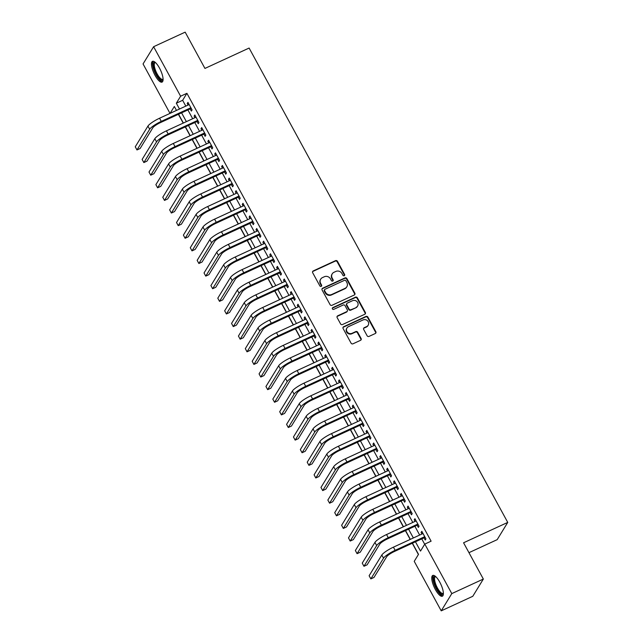 <?xml version="1.0" encoding="UTF-8"?>
<svg xmlns="http://www.w3.org/2000/svg" width="643" height="643" viewBox="0 0 643 643"><rect width="100%" height="100%" fill="white"/><g stroke="black" fill="none" stroke-linecap="round" stroke-linejoin="round"><path stroke-width="0.96" d="M344.238 275.734A1.005 0.932 31.5 0 0 344.632 274.473L337.462 261.315A1.439 1.334 31.5 0 0 335.55 260.648L313.245 270.928A1.439 1.334 31.5 0 0 312.683 272.736L319.852 285.894A1.005 0.932 31.5 0 0 321.58 286.022A1.005 0.932 31.5 0 0 321.588 285.098L320.664 283.394A4.605 4.268 31.5 0 1 322.464 277.599L324.321 276.747A4.605 4.268 31.5 0 1 330.446 278.877L331.378 280.581A1.005 0.932 31.5 0 0 333.106 280.71A1.005 0.932 31.5 0 0 333.114 279.785L332.182 278.081A4.605 4.268 31.5 0 1 333.99 272.286L335.847 271.434A4.605 4.268 31.5 0 1 341.972 273.564L342.896 275.268A1.005 0.932 31.5 0 0 344.238 275.734M344.447 275.606A1.005 0.932 31.5 0 0 344.351 274.939L337.173 261.781A1.439 1.334 31.5 0 0 335.26 261.114L312.964 271.394A1.439 1.334 31.5 0 0 312.578 271.667M321.404 286.231A1.005 0.932 31.5 0 0 321.307 285.564L320.375 283.86L320.664 283.394M332.921 280.919A1.005 0.932 31.5 0 0 332.825 280.252L331.901 278.548L332.182 278.081M435.343 589.462A11.429 3.625 65.2 0 1 432.779 575.445A11.429 3.625 65.2 0 1 439.796 582.188A11.429 3.625 65.2 0 1 442.352 596.206A11.429 3.625 65.2 0 1 435.343 589.462M155.043 75.36A11.429 3.625 65.2 0 1 152.487 61.342A11.429 3.625 65.2 0 1 159.496 68.094A11.429 3.625 65.2 0 1 162.06 82.103A11.429 3.625 65.2 0 1 155.043 75.36M367.113 335.742A1.439 1.334 31.5 0 0 369.026 336.41L375.279 333.524A1.439 1.334 31.5 0 0 375.842 331.716L367.876 317.095A1.439 1.334 31.5 0 0 365.963 316.436L343.659 326.716A1.439 1.334 31.5 0 0 343.097 328.525L351.062 343.137A1.439 1.334 31.5 0 0 352.983 343.804L360.538 340.324A1.439 1.334 31.5 0 0 361.101 338.507L357.693 332.254A1.439 1.334 31.5 0 0 355.78 331.587L352.026 333.315A3.85 3.569 31.5 0 1 346.939 327.994A3.85 3.569 31.5 0 1 348.418 326.692L363.094 319.925A3.85 3.569 31.5 0 1 368.182 325.245A3.85 3.569 31.5 0 1 366.711 326.548L364.26 327.673A1.439 1.334 31.5 0 0 363.697 329.489L367.113 335.742M170.009 113.401L143.051 63.946L153.613 46.706L185.168 32.15L204.94 68.423L249.114 48.048L507.745 522.405L463.571 542.78L483.343 579.054L451.796 593.602L441.227 610.85L414.229 561.331L418.513 554.338L412.428 543.182M153.613 46.706L180.611 96.217L176.327 103.21L179.493 109.029M415.45 541.792L420.514 551.075L424.798 544.082L431.107 541.173L186.92 93.307L180.611 96.217M424.798 544.082L451.796 593.602M354.285 295.008A1.439 1.334 31.5 0 0 354.848 293.2L346.882 278.588A1.439 1.334 31.5 0 0 344.961 277.921L322.665 288.201A1.439 1.334 31.5 0 0 322.103 290.017L330.068 304.629A1.439 1.334 31.5 0 0 331.981 305.296L354.285 295.008M357.379 297.846L365.345 312.458A1.439 1.334 31.5 0 1 364.782 314.266L342.478 324.546A1.439 1.334 31.5 0 1 340.565 323.879L337.157 317.626A1.439 1.334 31.5 0 1 337.72 315.817L346.762 311.646A1.439 1.334 31.5 0 0 347.324 309.838L345.066 305.69A1.439 1.334 31.5 0 0 343.153 305.023L333.733 309.363A1.005 0.932 31.5 0 1 332.407 307.973A1.005 0.932 31.5 0 1 332.793 307.635L355.466 297.179A1.439 1.334 31.5 0 1 357.379 297.846L357.09 298.312L365.055 312.924L365.345 312.458M190.159 108.892L191.357 111.102L192.072 109.937L187.949 102.366L187.234 103.531L188.069 105.074M197.031 121.511L198.237 123.713L198.952 122.548L194.821 114.984L194.114 116.15L194.95 117.685M203.911 134.122L205.117 136.332L205.832 135.167L201.701 127.595L200.986 128.761L201.83 130.304M210.791 146.741L211.997 148.951L212.712 147.786L208.581 140.214L207.866 141.38L208.71 142.915M217.672 159.36L218.869 161.562L219.584 160.396L215.461 152.833L214.746 153.998L215.582 155.534M224.552 171.97L225.749 174.181L226.465 173.015L222.341 165.444L221.626 166.609L222.462 168.153M231.424 184.589L232.629 186.8L233.345 185.634L229.213 178.063L228.506 179.228L229.342 180.763M238.304 197.208L239.509 199.41L240.225 198.245L236.094 190.674L235.378 191.839L236.222 193.382M245.184 209.819L246.39 212.029L247.097 210.864L242.974 203.292L242.258 204.458L243.102 206.001M252.064 222.438L253.262 224.648L253.977 223.483L249.854 215.911L249.138 217.077L249.974 218.612M258.936 235.049L260.142 237.259L260.857 236.094L256.734 228.522L256.018 229.688L256.854 231.231M265.816 247.668L267.022 249.878L267.737 248.712L263.606 241.141L262.899 242.307L263.734 243.85M272.696 260.286L273.902 262.489L274.617 261.323L270.486 253.76L269.771 254.925L270.615 256.461M279.576 272.897L280.782 275.108L281.489 273.942L277.366 266.371L276.651 267.536L277.495 269.079M286.456 285.516L287.654 287.726L288.369 286.561L284.246 278.99L283.531 280.155L284.367 281.69M293.329 298.135L294.534 300.337L295.25 299.172L291.126 291.609L290.411 292.774L291.247 294.309M300.209 310.746L301.414 312.956L302.13 311.791L297.998 304.219L297.291 305.385L298.127 306.928M307.089 323.365L308.294 325.575L309.01 324.41L304.878 316.838L304.163 318.004L305.007 319.539M313.969 335.984L315.174 338.186L315.882 337.02L311.759 329.449L311.043 330.615L311.887 332.158M320.849 348.594L322.047 350.805L322.762 349.639L318.639 342.068L317.923 343.233L318.759 344.777M327.721 361.213L328.927 363.424L329.642 362.258L325.519 354.687L324.803 355.852L325.639 357.387M334.601 373.824L335.807 376.034L336.522 374.869L332.391 367.298L331.675 368.463L332.519 370.006M341.481 386.443L342.687 388.653L343.402 387.488L339.271 379.917L338.556 381.082L339.4 382.625M348.361 399.062L349.567 401.264L350.274 400.099L346.151 392.535L345.436 393.701L346.28 395.236M355.241 411.673L356.439 413.883L357.154 412.718L353.031 405.146L352.316 406.312L353.152 407.855M362.113 424.292L363.319 426.502L364.034 425.336L359.903 417.765L359.196 418.931L360.032 420.466M368.994 436.91L370.199 439.113L370.915 437.947L366.783 430.384L366.068 431.549L366.912 433.085M375.874 449.521L377.079 451.732L377.795 450.566L373.663 442.995L372.948 444.16L373.792 445.703M382.754 462.14L383.959 464.35L384.667 463.185L380.543 455.614L379.828 456.779L380.664 458.314M389.634 474.759L390.831 476.961L391.547 475.796L387.424 468.225L386.708 469.39L387.544 470.933M396.506 487.37L397.712 489.58L398.427 488.415L394.296 480.843L393.588 482.009L394.424 483.552M403.386 499.989L404.592 502.199L405.307 501.034L401.176 493.462L400.46 494.628L401.304 496.163M410.266 512.6L411.472 514.81L412.187 513.644L408.056 506.073L407.34 507.239L408.184 508.782M417.146 525.218L418.344 527.429L419.059 526.263L414.936 518.692L414.221 519.857L415.056 521.401M186.92 93.307L182.636 100.3L185.811 106.111M187.893 109.937L192.683 118.73M194.773 122.556L199.563 131.349M201.645 135.167L206.443 143.96M208.525 147.786L213.323 156.579M215.405 160.404L220.203 169.197M222.285 173.015L227.075 181.808M229.165 185.634L233.956 194.427M236.037 198.245L240.836 207.046M242.917 210.864L247.716 219.657M249.797 223.483L254.596 232.276M256.678 236.094L261.468 244.887M263.558 248.712L268.348 257.505M270.43 261.331L275.228 270.124M277.31 273.942L282.108 282.735M284.19 286.561L288.988 295.354M291.07 299.18L295.86 307.973M297.95 311.791L302.74 320.584M304.822 324.41L309.621 333.203M311.702 337.02L316.501 345.821M318.582 349.639L323.373 358.432M325.462 362.258L330.253 371.051M332.343 374.869L337.133 383.662M339.215 387.488L344.013 396.281M346.095 400.107L350.893 408.9M352.975 412.718L357.765 421.511M359.855 425.336L364.645 434.129M366.735 437.955L371.525 446.748M373.607 450.566L378.406 459.359M380.487 463.185L385.286 471.978M387.367 475.796L392.158 484.597M394.247 488.415L399.038 497.208M401.119 501.034L405.918 509.827M408 513.644L412.798 522.438M414.88 526.263L419.678 535.056M421.76 538.882L424.693 544.259M424.026 537.837L425.224 540.04L425.939 538.874L421.816 531.311L421.101 532.476L421.937 534.011M178.408 114.309L183.199 123.102M185.28 126.928L190.079 135.721M192.161 139.547L196.959 148.34M199.041 152.158L203.831 160.951M205.921 164.777L210.711 173.57M212.801 177.396L217.591 186.189M219.673 190.006L224.471 198.8M226.553 202.625L231.351 211.418M233.433 215.236L238.223 224.037M240.313 227.855L245.104 236.648M247.185 240.474L251.984 249.267M254.065 253.085L258.864 261.878M260.945 265.704L265.744 274.497M267.826 278.323L272.616 287.116M274.706 290.933L279.496 299.726M281.578 303.552L286.376 312.345M288.458 316.171L293.256 324.964M295.338 328.782L300.136 337.575M302.218 341.401L307.008 350.194M309.098 354.012L313.888 362.813M315.97 366.631L320.769 375.424M322.85 379.249L327.649 388.042M329.73 391.86L334.529 400.653M336.611 404.479L341.401 413.272M343.491 417.098L348.281 425.891M350.363 429.709L355.161 438.502M357.243 442.328L362.041 451.121M364.123 454.947L368.913 463.74M371.003 467.557L375.793 476.35M377.883 480.176L382.673 488.969M384.755 492.787L389.554 501.588M391.635 505.406L396.434 514.199M398.515 518.025L403.306 526.818M405.395 530.636L410.186 539.429M412.276 543.255L418.408 554.507M468.964 552.667L497.184 539.654L507.745 522.405M483.343 579.054L472.782 596.294L441.227 610.85M176.479 110.419L174.325 106.473L170.114 113.353M410.347 539.356L405.548 530.563M403.466 526.746L398.676 517.953M396.586 514.127L391.796 505.334M389.706 501.508L384.916 492.715M382.834 488.897L378.036 480.104M375.954 476.278L371.156 467.485M369.074 463.667L364.284 454.866M362.194 451.048L357.404 442.255M355.314 438.43L350.523 429.637M348.442 425.819L343.643 417.026M341.562 413.2L336.763 404.407M334.681 400.581L329.891 391.788M327.801 387.97L323.011 379.177M320.929 375.351L316.131 366.558M314.049 362.74L309.251 353.939M307.169 350.122L302.371 341.329M300.289 337.503L295.499 328.71M293.409 324.892L288.619 316.091M286.537 312.273L281.738 303.48M279.657 299.654L274.858 290.861M272.777 287.043L267.978 278.25M265.897 274.424L261.106 265.631M259.016 261.805L254.226 253.012M252.144 249.195L247.346 240.402M245.264 236.576L240.466 227.783M238.384 223.965L233.586 215.164M231.504 211.346L226.714 202.553M224.624 198.727L219.834 189.934M217.752 186.116L212.954 177.323M210.872 173.497L206.073 164.704M203.992 160.879L199.201 152.086M197.112 148.268L192.321 139.475M190.232 135.649L185.441 126.856M183.359 123.03L178.561 114.237M181.583 112.847L186.374 121.64M188.455 125.465L193.254 134.258M195.335 138.076L200.134 146.877M202.215 150.695L207.014 159.488M209.096 163.314L213.886 172.107M215.976 175.925L220.766 184.718M222.848 188.544L227.646 197.337M229.728 201.163L234.526 209.956M236.608 213.773L241.406 222.566M243.488 226.392L248.278 235.185M250.368 239.003L255.158 247.804M257.24 251.622L262.039 260.415M264.12 264.241L268.919 273.034M271 276.852L275.799 285.645M277.88 289.471L282.671 298.264M284.761 302.089L289.551 310.882M291.633 314.7L296.431 323.493M298.513 327.319L303.311 336.112M305.393 339.938L310.191 348.731M312.273 352.549L317.063 361.342M319.153 365.168L323.943 373.961M326.025 377.779L330.824 386.58M332.905 390.397L337.704 399.19M339.785 403.016L344.576 411.809M346.665 415.627L351.456 424.42M353.546 428.246L358.336 437.039M360.418 440.865L365.216 449.658M367.298 453.476L372.096 462.269M374.178 466.095L378.968 474.888M381.058 478.714L385.848 487.507M387.93 491.324L392.728 500.117M394.81 503.943L399.608 512.736M401.69 516.554L406.489 525.355M408.57 529.173L413.361 537.966M182.636 100.3L176.327 103.21M187.234 103.531L188.311 103.033M194.114 116.15L195.191 115.652M200.986 128.761L202.071 128.262M207.866 141.38L208.943 140.881M214.746 153.998L215.823 153.5M221.626 166.609L222.703 166.111M228.506 179.228L229.583 178.73M235.378 191.839L236.463 191.349M242.258 204.458L243.335 203.96M249.138 217.077L250.215 216.578M256.018 229.688L257.096 229.197M262.899 242.307L263.976 241.808M269.771 254.925L270.848 254.427M276.651 267.536L277.728 267.038M283.531 280.155L284.608 279.657M290.411 292.774L291.488 292.276M297.291 305.385L298.368 304.886M304.163 318.004L305.24 317.505M311.043 330.615L312.12 330.124M317.923 343.233L319 342.735M324.803 355.852L325.88 355.354M331.675 368.463L332.761 367.973M338.556 381.082L339.633 380.584M345.436 393.701L346.513 393.203M352.316 406.312L353.393 405.813M359.196 418.931L360.273 418.432M366.068 431.549L367.153 431.051M372.948 444.16L374.025 443.662M379.828 456.779L380.905 456.281M386.708 469.39L387.785 468.9M393.588 482.009L394.665 481.511M400.46 494.628L401.545 494.129M407.34 507.239L408.418 506.748M414.221 519.857L415.298 519.359M421.101 532.476L422.178 531.978M332.222 273.846L331.941 274.312A4.605 4.268 31.5 0 0 331.901 278.548M320.704 279.158L320.415 279.625A4.605 4.268 31.5 0 0 320.375 283.86M354.663 294.743A1.439 1.334 31.5 0 0 354.558 293.666L346.593 279.054A1.439 1.334 31.5 0 0 344.68 278.387L322.376 288.667A1.439 1.334 31.5 0 0 321.998 288.94M345.886 280.75A1.005 0.932 31.5 0 0 344.544 280.284L324.972 289.31A1.005 0.932 31.5 0 0 324.578 290.58L325.559 292.372A4.605 4.268 31.5 0 0 331.684 294.51L345.066 288.337A4.605 4.268 31.5 0 0 346.866 282.542L345.886 280.75M324.586 289.647L324.297 290.114A1.005 0.932 31.5 0 0 324.289 291.046L324.578 290.58M346.826 286.778L346.545 287.244A4.605 4.268 31.5 0 1 344.777 288.803L331.394 294.976A4.605 4.268 31.5 0 1 325.27 292.838L324.289 291.046M365.16 313.993A1.439 1.334 31.5 0 0 365.055 312.924M347.316 311.164L347.027 311.63A1.439 1.334 31.5 0 1 346.481 312.112L337.438 316.284A1.439 1.334 31.5 0 0 337.053 316.557M357.09 298.312A1.439 1.334 31.5 0 0 355.177 297.645L332.503 308.101A1.005 0.932 31.5 0 0 332.302 308.23M356.15 307.322A3.85 3.569 31.5 0 0 357.034 301.631A3.85 3.569 31.5 0 0 352.541 300.699L347.365 303.078A1.439 1.334 31.5 0 0 346.802 304.895L349.061 309.042A1.439 1.334 31.5 0 0 350.974 309.709L355.86 307.788A3.85 3.569 31.5 0 0 357.339 306.486L357.629 306.02M346.81 303.568L346.529 304.035A1.439 1.334 31.5 0 0 346.513 305.361L346.802 304.895M355.86 307.788L350.692 310.175A1.439 1.334 31.5 0 1 348.779 309.508L346.513 305.361M368.182 325.245L367.9 325.712A3.85 3.569 31.5 0 1 366.422 327.014L363.978 328.139A1.439 1.334 31.5 0 0 363.592 328.412M346.939 327.994L346.657 328.46A3.85 3.569 31.5 0 0 351.745 333.781L352.026 333.315M360.916 340.051A1.439 1.334 31.5 0 0 360.811 338.974L357.404 332.72A1.439 1.334 31.5 0 0 355.491 332.053L351.745 333.781M375.665 333.251A1.439 1.334 31.5 0 0 375.56 332.182L367.587 317.562A1.439 1.334 31.5 0 0 365.674 316.903L343.378 327.183A1.439 1.334 31.5 0 0 342.992 327.456M147.946 126.084L149.666 129.243L136.975 149.956L135.255 146.805L147.946 126.084A10.995 2.162 -28.6 0 1 159.552 118.224L189.146 104.576M149.666 129.243A10.995 2.162 -28.6 0 1 161.272 121.374L190.867 107.727M191.236 108.394L160.557 122.54A7.33 1.439 151.4 0 0 152.817 127.78L140.126 148.501L136.975 149.956M163.081 79.451A9.894 3.135 65.2 0 1 156.353 74.403A9.894 3.135 65.2 0 1 155.164 62.291M155.477 62.564A9.163 2.902 -114.8 0 0 155.076 62.652A9.163 2.902 -114.8 0 0 157.125 73.881A9.163 2.902 -114.8 0 0 162.751 79.29A9.163 2.902 -114.8 0 0 163.073 79.041M153.13 61.238A11.357 3.601 -114.8 0 0 156.072 74.869A11.357 3.601 -114.8 0 0 162.558 81.685M443.381 593.553A9.894 3.135 65.2 0 1 438.148 590.933A9.894 3.135 65.2 0 1 433.591 579.56A9.894 3.135 65.2 0 1 435.464 576.393M435.769 576.667A9.163 2.902 -114.8 0 0 435.375 576.755A9.163 2.902 -114.8 0 0 434.596 579.697A9.163 2.902 -114.8 0 0 438.124 589.181A9.163 2.902 -114.8 0 0 443.043 593.385A9.163 2.902 -114.8 0 0 443.373 593.143M433.43 575.34A11.357 3.601 -114.8 0 0 432.852 578.7A11.357 3.601 -114.8 0 0 436.854 589.84A11.357 3.601 -114.8 0 0 442.858 595.78M154.826 138.703L156.538 141.854L143.847 162.575L142.135 159.424L154.826 138.703A10.995 2.162 -28.6 0 1 166.433 130.842L196.027 117.187M156.538 141.854A10.995 2.162 -28.6 0 1 168.153 133.993L197.747 120.345M198.108 121.013L167.437 135.159A7.33 1.439 151.4 0 0 159.697 140.399L147.006 161.12L143.847 162.575M161.698 151.314L163.418 154.473L150.727 175.193L149.007 172.035L161.698 151.314A10.995 2.162 -28.6 0 1 173.313 143.453L202.907 129.806M163.418 154.473A10.995 2.162 -28.6 0 1 175.025 146.612L204.627 132.956M204.988 133.631L174.317 147.777A7.33 1.439 151.4 0 0 166.577 153.018L153.886 173.739L150.727 175.193M168.579 163.933L170.299 167.084L157.607 187.804L155.887 184.654L168.579 163.933A10.995 2.162 -28.6 0 1 180.185 156.072L209.787 142.424M170.299 167.084A10.995 2.162 -28.6 0 1 181.905 159.223L211.507 145.575M211.869 146.242L181.189 160.388A7.33 1.439 151.4 0 0 173.457 165.629L160.766 186.349L157.607 187.804M175.459 176.552L177.179 179.702L164.487 200.423L162.767 197.264L175.459 176.552A10.995 2.162 -28.6 0 1 187.065 168.691L216.667 155.035M177.179 179.702A10.995 2.162 -28.6 0 1 188.785 171.842L218.387 158.194M218.749 158.861L188.069 173.007A7.33 1.439 151.4 0 0 180.329 178.248L167.638 198.968L164.487 200.423M182.339 189.163L184.059 192.321L171.368 213.042L169.648 209.883L182.339 189.163A10.995 2.162 -28.6 0 1 193.945 181.302L223.539 167.654M184.059 192.321A10.995 2.162 -28.6 0 1 195.665 184.461L225.259 170.805M225.629 171.472L194.95 185.626A7.33 1.439 151.4 0 0 187.209 190.867L174.518 211.579L171.368 213.042M189.219 201.781L190.931 204.932L178.24 225.653L176.528 222.502L189.219 201.781A10.995 2.162 -28.6 0 1 200.825 193.921L230.419 180.273M190.931 204.932A10.995 2.162 -28.6 0 1 202.545 197.071L232.139 183.424M232.501 184.091L201.83 198.237A7.33 1.439 151.4 0 0 194.09 203.477L181.398 224.198L178.24 225.653M196.091 214.4L197.811 217.551L185.12 238.272L183.4 235.113L196.091 214.4A10.995 2.162 -28.6 0 1 207.697 206.532L237.299 192.884M197.811 217.551A10.995 2.162 -28.6 0 1 209.417 209.69L239.019 196.043M239.381 196.71L208.71 210.856A7.33 1.439 151.4 0 0 200.97 216.096L188.278 236.817L185.12 238.272M202.971 227.011L204.691 230.17L192 250.883L190.28 247.732L202.971 227.011A10.995 2.162 -28.6 0 1 214.577 219.15L244.179 205.503M204.691 230.17A10.995 2.162 -28.6 0 1 216.297 222.309L245.899 208.654M246.261 209.321L215.582 223.467A7.33 1.439 151.4 0 0 207.85 228.715L195.159 249.428L192 250.883M209.851 239.63L211.571 242.781L198.88 263.501L197.16 260.351L209.851 239.63A10.995 2.162 -28.6 0 1 221.457 231.769L251.059 218.114M211.571 242.781A10.995 2.162 -28.6 0 1 223.177 234.92L252.771 221.272M253.141 221.939L222.462 236.085A7.33 1.439 151.4 0 0 214.722 241.326L202.031 262.047L198.88 263.501M216.731 252.241L218.451 255.4L205.76 276.12L204.04 272.962L216.731 252.241A10.995 2.162 -28.6 0 1 228.337 244.38L257.931 230.733M218.451 255.4A10.995 2.162 -28.6 0 1 230.057 247.539L259.651 233.883M260.021 234.558L229.342 248.704A7.33 1.439 151.4 0 0 221.602 253.945L208.911 274.665L205.76 276.12M223.603 264.86L225.323 268.018L212.632 288.731L210.912 285.58L223.603 264.86A10.995 2.162 -28.6 0 1 235.217 256.999L264.812 243.351M225.323 268.018A10.995 2.162 -28.6 0 1 236.937 260.15L266.532 246.502M266.893 247.169L236.222 261.315A7.33 1.439 151.4 0 0 228.482 266.556L215.791 287.276L212.632 288.731M230.483 277.479L232.203 280.629L219.512 301.35L217.792 298.199L230.483 277.479A10.995 2.162 -28.6 0 1 242.089 269.618L271.692 255.962M232.203 280.629A10.995 2.162 -28.6 0 1 243.81 272.769L273.412 259.121M273.773 259.788L243.102 273.934A7.33 1.439 151.4 0 0 235.362 279.175L222.671 299.895L219.512 301.35M237.363 290.089L239.083 293.248L226.392 313.969L224.672 310.81L237.363 290.089A10.995 2.162 -28.6 0 1 248.97 282.229L278.572 268.581M239.083 293.248A10.995 2.162 -28.6 0 1 250.69 285.388L280.292 271.732M280.653 272.407L249.974 286.553A7.33 1.439 151.4 0 0 242.242 291.793L229.551 312.514L226.392 313.969M244.244 302.708L245.964 305.859L233.272 326.58L231.552 323.429L244.244 302.708A10.995 2.162 -28.6 0 1 255.85 294.848L285.452 281.2M245.964 305.859A10.995 2.162 -28.6 0 1 257.57 297.998L287.164 284.351M287.534 285.018L256.854 299.164A7.33 1.439 151.4 0 0 249.114 304.404L236.423 325.125L233.272 326.58M251.124 315.327L252.844 318.478L240.152 339.199L238.432 336.04L251.124 315.327A10.995 2.162 -28.6 0 1 262.73 307.467L292.324 293.811M252.844 318.478A10.995 2.162 -28.6 0 1 264.45 310.617L294.044 296.97M294.414 297.637L263.734 311.783A7.33 1.439 151.4 0 0 255.994 317.023L243.303 337.744L240.152 339.199M257.996 327.938L259.716 331.097L247.025 351.817L245.304 348.659L257.996 327.938A10.995 2.162 -28.6 0 1 269.61 320.077L299.204 306.43M259.716 331.097A10.995 2.162 -28.6 0 1 271.33 323.236L300.924 309.58M301.286 310.248L270.615 324.402A7.33 1.439 151.4 0 0 262.874 329.642L250.183 350.355L247.025 351.817M264.876 340.557L266.596 343.708L253.905 364.428L252.185 361.278L264.876 340.557A10.995 2.162 -28.6 0 1 276.482 332.696L306.084 319.049M266.596 343.708A10.995 2.162 -28.6 0 1 278.202 335.847L307.804 322.199M308.166 322.866L277.495 337.012A7.33 1.439 151.4 0 0 269.755 342.253L257.063 362.974L253.905 364.428M271.756 353.176L273.476 356.326L260.785 377.047L259.065 373.888L271.756 353.176A10.995 2.162 -28.6 0 1 283.362 345.307L312.964 331.659M273.476 356.326A10.995 2.162 -28.6 0 1 285.082 348.466L314.684 334.818M315.046 335.485L284.367 349.631A7.33 1.439 151.4 0 0 276.635 354.872L263.943 375.592L260.785 377.047M278.636 365.787L280.356 368.945L267.665 389.658L265.945 386.507L278.636 365.787A10.995 2.162 -28.6 0 1 290.242 357.926L319.836 344.278M280.356 368.945A10.995 2.162 -28.6 0 1 291.962 361.077L321.556 347.429M321.926 348.096L291.247 362.242A7.33 1.439 151.4 0 0 283.507 367.491L270.816 388.203L267.665 389.658M285.516 378.406L287.236 381.556L274.545 402.277L272.825 399.126L285.516 378.406A10.995 2.162 -28.6 0 1 297.122 370.545L326.716 356.889M287.236 381.556A10.995 2.162 -28.6 0 1 298.842 373.696L328.436 360.048M328.806 360.715L298.127 374.861A7.33 1.439 151.4 0 0 290.387 380.101L277.696 400.822L274.545 402.277M292.388 391.016L294.108 394.175L281.417 414.896L279.697 411.737L292.388 391.016A10.995 2.162 -28.6 0 1 304.002 383.156L333.596 369.508M294.108 394.175A10.995 2.162 -28.6 0 1 305.722 386.314L335.316 372.659M335.678 373.334L305.007 387.48A7.33 1.439 151.4 0 0 297.267 392.72L284.576 413.441L281.417 414.896M299.268 403.635L300.988 406.794L288.297 427.507L286.577 424.356L299.268 403.635A10.995 2.162 -28.6 0 1 310.874 395.775L340.477 382.127M300.988 406.794A10.995 2.162 -28.6 0 1 312.594 398.925L342.197 385.278M342.558 385.945L311.887 400.091A7.33 1.439 151.4 0 0 304.147 405.331L291.456 426.052L288.297 427.507M306.148 416.254L307.868 419.405L295.177 440.125L293.457 436.975L306.148 416.254A10.995 2.162 -28.6 0 1 317.755 408.393L347.357 394.738M307.868 419.405A10.995 2.162 -28.6 0 1 319.475 411.544L349.077 397.896M349.438 398.564L318.759 412.71A7.33 1.439 151.4 0 0 311.027 417.95L298.336 438.671L295.177 440.125M313.028 428.865L314.748 432.024L302.057 452.744L300.337 449.586L313.028 428.865A10.995 2.162 -28.6 0 1 324.635 421.004L354.229 407.357M314.748 432.024A10.995 2.162 -28.6 0 1 326.355 424.163L355.949 410.507M356.318 411.182L325.639 425.328A7.33 1.439 151.4 0 0 317.899 430.569L305.208 451.29L302.057 452.744M319.909 441.484L321.629 444.635L308.937 465.355L307.217 462.204L319.909 441.484A10.995 2.162 -28.6 0 1 331.515 433.623L361.109 419.975M321.629 444.635A10.995 2.162 -28.6 0 1 333.235 436.774L362.829 423.126M363.199 423.793L332.519 437.939A7.33 1.439 151.4 0 0 324.779 443.18L312.088 463.9L308.937 465.355M326.781 454.103L328.501 457.253L315.809 477.974L314.089 474.815L326.781 454.103A10.995 2.162 -28.6 0 1 338.395 446.242L367.989 432.586M328.501 457.253A10.995 2.162 -28.6 0 1 340.115 449.393L369.709 435.745M370.071 436.412L339.4 450.558A7.33 1.439 151.4 0 0 331.659 455.799L318.968 476.519L315.809 477.974M333.661 466.714L335.381 469.872L322.69 490.593L320.97 487.434L333.661 466.714A10.995 2.162 -28.6 0 1 345.267 458.853L374.869 445.205M335.381 469.872A10.995 2.162 -28.6 0 1 346.987 462.012L376.589 448.356M376.951 449.023L346.272 463.177A7.33 1.439 151.4 0 0 338.539 468.417L325.848 489.13L322.69 490.593M340.541 479.332L342.261 482.483L329.57 503.204L327.85 500.053L340.541 479.332A10.995 2.162 -28.6 0 1 352.147 471.472L381.749 457.824M342.261 482.483A10.995 2.162 -28.6 0 1 353.867 474.622L383.469 460.975M383.831 461.642L353.152 475.788A7.33 1.439 151.4 0 0 345.412 481.028L332.72 501.749L329.57 503.204M347.421 491.951L349.141 495.102L336.45 515.823L334.73 512.664L347.421 491.951A10.995 2.162 -28.6 0 1 359.027 484.083L388.621 470.435M349.141 495.102A10.995 2.162 -28.6 0 1 360.747 487.241L390.341 473.594M390.711 474.261L360.032 488.407A7.33 1.439 151.4 0 0 352.292 493.647L339.6 514.368L336.45 515.823M354.301 504.562L356.013 507.721L343.322 528.433L341.61 525.283L354.301 504.562A10.995 2.162 -28.6 0 1 365.907 496.701L395.501 483.054M356.013 507.721A10.995 2.162 -28.6 0 1 367.627 499.852L397.221 486.204M397.583 486.872L366.912 501.018A7.33 1.439 151.4 0 0 359.172 506.266L346.481 526.979L343.322 528.433M361.173 517.181L362.893 520.332L350.202 541.052L348.482 537.902L361.173 517.181A10.995 2.162 -28.6 0 1 372.787 509.32L402.381 495.665M362.893 520.332A10.995 2.162 -28.6 0 1 374.499 512.471L404.101 498.823M404.463 499.49L373.792 513.636A7.33 1.439 151.4 0 0 366.052 518.877L353.361 539.598L350.202 541.052M368.053 529.792L369.773 532.951L357.082 553.671L355.362 550.512L368.053 529.792A10.995 2.162 -28.6 0 1 379.659 521.931L409.261 508.283M369.773 532.951A10.995 2.162 -28.6 0 1 381.379 525.09L410.981 511.434M411.343 512.109L380.664 526.255A7.33 1.439 151.4 0 0 372.932 531.496L360.241 552.216L357.082 553.671M374.933 542.411L376.653 545.569L363.962 566.282L362.242 563.131L374.933 542.411A10.995 2.162 -28.6 0 1 386.539 534.55L416.142 520.902M376.653 545.569A10.995 2.162 -28.6 0 1 388.259 537.701L417.862 524.053M418.223 524.72L387.544 538.866A7.33 1.439 151.4 0 0 379.804 544.107L367.113 564.827L363.962 566.282M381.813 555.03L383.533 558.18L370.842 578.901L369.122 575.75L381.813 555.03A10.995 2.162 -28.6 0 1 393.42 547.169L423.014 533.513M383.533 558.18A10.995 2.162 -28.6 0 1 395.14 550.32L424.734 536.672M425.103 537.339L394.424 551.485A7.33 1.439 151.4 0 0 386.684 556.725L373.993 577.446L370.842 578.901M344.351 274.939L344.632 274.473M321.307 285.564L321.588 285.098M332.825 280.252L333.114 279.785M312.964 271.394L313.245 270.928M335.26 261.114L335.55 260.648M337.173 261.781L337.462 261.315M322.376 288.667L322.665 288.201M344.68 278.387L344.961 277.921M346.593 279.054L346.882 278.588M354.558 293.666L354.848 293.2M325.27 292.838L325.559 292.372M331.394 294.976L331.684 294.51M344.777 288.803L345.066 288.337M337.438 316.284L337.72 315.817M346.481 312.112L346.762 311.646M332.503 308.101L332.793 307.635M355.177 297.645L355.466 297.179M348.779 309.508L349.061 309.042M350.692 310.175L350.974 309.709M363.978 328.139L364.26 327.673M366.422 327.014L366.711 326.548M355.491 332.053L355.78 331.587M357.404 332.72L357.693 332.254M360.811 338.974L361.101 338.507M343.378 327.183L343.659 326.716M365.674 316.903L365.963 316.436M367.587 317.562L367.876 317.095M375.56 332.182L375.842 331.716M159.552 118.224L161.272 121.374M166.433 130.842L168.153 133.993M173.313 143.453L175.025 146.612M180.185 156.072L181.905 159.223M187.065 168.691L188.785 171.842M193.945 181.302L195.665 184.461M200.825 193.921L202.545 197.071M207.697 206.532L209.417 209.69M214.577 219.15L216.297 222.309M221.457 231.769L223.177 234.92M228.337 244.38L230.057 247.539M235.217 256.999L236.937 260.15M242.089 269.618L243.81 272.769M248.97 282.229L250.69 285.388M255.85 294.848L257.57 297.998M262.73 307.467L264.45 310.617M269.61 320.077L271.33 323.236M276.482 332.696L278.202 335.847M283.362 345.307L285.082 348.466M290.242 357.926L291.962 361.077M297.122 370.545L298.842 373.696M304.002 383.156L305.722 386.314M310.874 395.775L312.594 398.925M317.755 408.393L319.475 411.544M324.635 421.004L326.355 424.163M331.515 433.623L333.235 436.774M338.395 446.242L340.115 449.393M345.267 458.853L346.987 462.012M352.147 471.472L353.867 474.622M359.027 484.083L360.747 487.241M365.907 496.701L367.627 499.852M372.787 509.32L374.499 512.471M379.659 521.931L381.379 525.09M386.539 534.55L388.259 537.701M393.42 547.169L395.14 550.32"/></g></svg>
